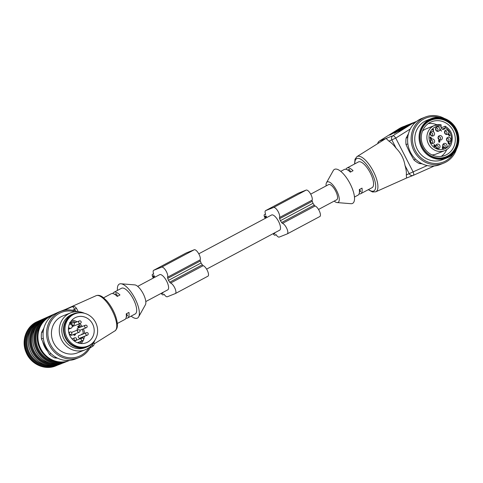 <?xml version="1.0" encoding="UTF-8"?>
<svg xmlns="http://www.w3.org/2000/svg" width="483" height="483" viewBox="0 0 483 483"><rect width="100%" height="100%" fill="white"/><g stroke="black" fill="none" stroke-linecap="round" stroke-linejoin="round"><path stroke-width="0.72" d="M198.773 253.816L271.567 215.001A8.603 3.152 61.9 0 1 271.681 214.947A8.603 3.152 61.9 0 1 278.474 221.262A8.603 3.152 61.9 0 1 279.657 230.18L206.609 269.134M310.69 194.136L328.615 184.584A8.603 3.152 61.9 0 1 335.437 190.688A8.603 3.152 61.9 0 1 336.705 199.763A8.603 3.152 61.9 0 1 336.591 199.817M274.712 232.818A0.99 0.362 61.9 0 1 274.724 233.561A0.99 0.362 61.9 0 1 274.712 233.567L274.259 233.748A0.99 0.362 61.9 0 1 273.692 233.361M265.795 218.075L265.306 217.121A0.99 0.362 61.9 0 1 265.179 216.112A0.99 0.362 61.9 0 1 265.191 216.106L265.644 215.925A0.99 0.362 61.9 0 1 266.435 216.674L266.864 217.507M273.137 233.657A2.644 0.972 -118.1 0 0 275.014 235.215L275.467 235.04A2.644 0.972 -118.1 0 0 275.503 235.022A2.644 0.972 -118.1 0 0 275.763 234.503L276.01 234.605A4.963 1.817 -118.1 0 0 279.24 237.081L287.168 233.935A5.953 2.18 -118.1 0 0 287.252 233.899A5.953 2.18 -118.1 0 0 286.854 228.592A5.953 2.18 -118.1 0 0 282.525 223.369A1.654 0.604 61.9 0 1 281.649 222.524A12.244 4.486 -118.1 0 0 280.369 220.707L312.966 203.325A12.244 4.486 -118.1 0 0 312.266 201.278A1.654 0.604 61.9 0 1 312.115 200.137A5.953 2.18 -118.1 0 0 310.46 193.725A5.953 2.18 -118.1 0 0 306.168 190.091L298.24 193.236A4.963 1.817 -118.1 0 0 298.174 193.266A4.963 1.817 -118.1 0 0 298.108 193.303M319.77 216.553A5.953 2.18 -118.1 0 0 319.849 216.517A5.953 2.18 -118.1 0 0 319.45 211.21A5.953 2.18 -118.1 0 0 315.121 205.987A1.654 0.604 61.9 0 1 314.252 205.142A12.244 4.486 -118.1 0 0 312.966 203.325M280.369 220.707A12.244 4.486 -118.1 0 0 279.663 218.66A1.654 0.604 61.9 0 1 279.518 217.519A5.953 2.18 -118.1 0 0 277.858 211.107A5.953 2.18 -118.1 0 0 273.571 207.473L265.644 210.618A4.963 1.817 -118.1 0 0 265.572 210.648A4.963 1.817 -118.1 0 0 265.62 214.38L265.535 214.615A2.644 0.972 -118.1 0 0 264.889 214.458L264.436 214.633A2.644 0.972 -118.1 0 0 264.4 214.651A2.644 0.972 -118.1 0 0 264.738 217.344L265.258 218.364M162.795 292.493A0.99 0.362 61.9 0 1 162.801 293.235L162.336 293.423A0.99 0.362 61.9 0 1 161.769 293.042M153.872 277.755L153.383 276.795A0.99 0.362 61.9 0 1 153.256 275.787A0.99 0.362 61.9 0 1 153.268 275.781L153.721 275.6A0.99 0.362 61.9 0 1 154.512 276.348L154.94 277.182M161.219 293.332A2.644 0.972 -118.1 0 0 163.091 294.896L163.544 294.715A2.644 0.972 -118.1 0 0 163.58 294.696A2.644 0.972 -118.1 0 0 163.84 294.183L164.093 294.28A4.963 1.817 -118.1 0 0 167.317 296.755L175.244 293.61A5.953 2.18 -118.1 0 0 175.329 293.573A5.953 2.18 -118.1 0 0 174.931 288.273A5.953 2.18 -118.1 0 0 170.602 283.044A1.654 0.604 61.9 0 1 169.726 282.199A12.244 4.486 -118.1 0 0 168.446 280.382L201.043 263A12.244 4.486 -118.1 0 0 200.342 260.953A1.654 0.604 61.9 0 1 200.197 259.818A5.953 2.18 -118.1 0 0 198.537 253.406A5.953 2.18 -118.1 0 0 194.244 249.765L186.317 252.911A4.963 1.817 -118.1 0 0 186.251 252.941A4.963 1.817 -118.1 0 0 186.184 252.983M207.847 276.234A5.953 2.18 -118.1 0 0 207.925 276.191A5.953 2.18 -118.1 0 0 207.527 270.891A5.953 2.18 -118.1 0 0 203.204 265.668A1.654 0.604 61.9 0 1 202.329 264.817A12.244 4.486 -118.1 0 0 201.043 263M168.446 280.382A12.244 4.486 -118.1 0 0 167.746 278.335A1.654 0.604 61.9 0 1 167.595 277.194A5.953 2.18 -118.1 0 0 165.935 270.782A5.953 2.18 -118.1 0 0 161.648 267.147L153.721 270.293A4.963 1.817 -118.1 0 0 153.648 270.323A4.963 1.817 -118.1 0 0 153.697 274.06L153.618 274.29A2.644 0.972 -118.1 0 0 152.966 274.133L152.513 274.314A2.644 0.972 -118.1 0 0 152.477 274.326A2.644 0.972 -118.1 0 0 152.815 277.025L153.334 278.039M137.697 286.377L159.644 274.676A8.603 3.152 61.9 0 1 159.758 274.622A8.603 3.152 61.9 0 1 166.55 280.943A8.603 3.152 61.9 0 1 167.74 289.86A8.603 3.152 61.9 0 1 167.619 289.915M131.141 316.117A19.272 7.058 -118.1 0 0 138.627 316.89L145.401 304.791A11.58 4.238 -118.1 0 0 142.986 293.308A11.58 4.238 -118.1 0 0 134.793 284.898L120.973 283.781A19.272 7.058 -118.1 0 0 117.447 290.428M117.562 296.254L116.234 293.676L114.628 294.316M116.234 293.676L114.821 294.431M126.522 313.696L127.566 315.731L126.341 316.383M138.627 316.89A19.272 7.058 -118.1 0 0 134.6 297.776A19.272 7.058 -118.1 0 0 120.973 283.781M103.622 297.8L111.205 293.755A14.556 5.331 61.9 0 1 117.248 296.417L119.965 294.974A14.556 5.331 61.9 0 0 113.922 292.306A14.556 5.331 61.9 0 0 112.853 293.579M125.966 318.176A14.556 5.331 -118.1 0 0 127.615 317.995A14.556 5.331 -118.1 0 0 128.931 312.416L126.214 313.865A14.556 5.331 -118.1 0 1 124.904 319.444L117.321 323.489M127.615 317.995L135.222 313.944A14.556 5.331 -118.1 0 0 133.079 298.591A14.556 5.331 -118.1 0 0 121.529 288.254L113.922 292.306M46.603 317.675L41.121 320.12A23.987 22.303 68.4 0 0 30.23 350.736A23.987 22.303 68.4 0 0 59.626 364.369L62.482 363.156A23.987 22.303 -111.6 0 1 60.87 363.88A23.987 22.303 -111.6 0 1 31.473 350.241A23.987 22.303 -111.6 0 1 42.371 319.625L51.138 315.876M65.356 309.44L65.688 309.307M78.234 311.698L76.471 308.263C73.398 304.882 73.162 307.049 72.287 306.693L58.6 312.121L37.221 321.672A23.987 22.303 68.4 0 0 26.324 352.282A23.987 22.303 68.4 0 0 55.72 365.921C44.653 370.642 30.532 364.007 26.034 352.185C21.023 340.726 26.233 326.254 37.203 321.678A3.309 1.22 65.9 0 1 37.221 321.672L46.404 317.597M76.236 308.311L74.654 309.313C73.808 307.611 72.987 306.747 72.184 306.729L63.792 310.478M93.811 342.006C94.511 343.987 94.119 345.43 92.633 346.335L89.959 348.008L92.633 346.335L92.567 344.234M79.478 335.431A1.407 1.31 68.4 0 0 78.343 337.303A1.407 1.31 68.4 0 0 80.456 337.889M78.928 335.57A1.407 1.31 -111.6 0 1 79.254 335.522M74.883 340.871A1.407 1.31 68.4 0 0 74.31 341.022M74.334 341.01A1.407 1.31 -111.6 0 1 74.66 340.962M70.301 334.731A1.407 1.31 68.4 0 0 72.233 334.991M77.371 311.656A24.814 23.069 68.4 0 0 60.713 311.438A24.814 23.069 68.4 0 0 49.864 320.839A24.814 23.069 68.4 0 0 52.291 349.722A24.814 23.069 68.4 0 0 79.013 357.571A24.814 23.069 68.4 0 0 90.991 346.003M60.713 311.438L57.205 312.833A24.814 23.069 68.4 0 0 46.35 322.233A24.814 23.069 68.4 0 0 48.783 351.111A24.814 23.069 68.4 0 0 75.499 358.966L79.013 357.571M43.905 328.096L41.574 332.443L43.198 331.797M41.574 332.443A23.16 21.53 68.4 0 0 41.472 338.981L45.07 346.752L49.326 354.262L51.023 353.586M43.289 338.263L41.472 338.981M49.326 354.262A23.16 21.53 68.4 0 0 54.657 357.903L57.622 358.205M56.022 357.366L54.657 357.903M74.823 311.783A23.667 22.007 68.4 0 0 51.011 321.382A23.667 22.007 68.4 0 0 58.57 353.84A23.667 22.007 68.4 0 0 89.047 347.657M84.465 313.274A19.851 18.457 68.4 0 0 70.584 312.863L62.772 315.967A19.851 18.457 68.4 0 0 54.09 323.483A19.851 18.457 68.4 0 0 56.034 346.589A19.851 18.457 68.4 0 0 77.407 352.868L85.225 349.77A19.851 18.457 68.4 0 0 95.048 339.96M70.584 312.863A19.851 18.457 68.4 0 0 61.902 320.386A19.851 18.457 68.4 0 0 63.847 343.491A19.851 18.457 68.4 0 0 85.225 349.77M81.313 312.785A17.865 16.609 68.4 0 0 73.694 313.769L71.997 314.439A17.865 16.609 68.4 0 0 64.185 321.207A17.865 16.609 68.4 0 0 65.936 342A17.865 16.609 68.4 0 0 85.171 347.657L86.868 346.981A17.865 16.609 68.4 0 0 93.086 342.477M73.694 313.769A17.865 16.609 68.4 0 0 65.881 320.537A17.865 16.609 68.4 0 0 67.632 341.33A17.865 16.609 68.4 0 0 86.868 346.981M87.707 346.118L86.686 346.522A17.37 16.15 -111.6 0 1 65.271 336.325A17.37 16.15 -111.6 0 1 73.881 314.228L74.901 313.823A17.37 16.15 -111.6 0 1 85.775 313.678A17.37 16.15 -111.6 0 1 97.59 329.75A17.37 16.15 -111.6 0 1 87.707 346.118A17.37 16.15 -111.6 0 1 66.292 335.926A17.37 16.15 -111.6 0 1 74.901 313.823M84.839 317.09A13.729 12.763 -111.6 0 1 94.179 329.798A13.729 12.763 -111.6 0 1 86.366 342.731A13.729 12.763 -111.6 0 1 69.437 334.677A13.729 12.763 -111.6 0 1 76.242 317.204A13.729 12.763 -111.6 0 1 84.839 317.09M69.461 323.96L70.916 324.473A1.986 1.847 -111.6 0 1 71.14 328.18A1.986 1.847 -111.6 0 1 69.896 328.199L68.489 327.703M78.421 327.993A1.407 1.31 68.4 0 0 77.395 330.094M77.872 328.126A1.407 1.31 -111.6 0 1 78.198 328.084M72.269 326.423A1.407 1.31 68.4 0 0 73.41 326.134M78.192 327.287L77.709 326.544L77.926 326.224L78.095 327.021L78.789 326.937L78.306 326.176L78.934 325.741L79.496 326.617L78.753 327.214M77.866 327.112L78.789 326.937M78.306 326.176L78.572 325.844M69.63 322.415L71.43 322.312L69.806 322.674M69.938 322.934L70.252 323.538L69.818 323.175M71.037 322.704L71.544 322.535L70.711 322.559L71.43 322.312M78.584 342.254L79.019 342.133L78.735 342.556L79.085 343.238M77.709 342.827L78.385 342.332M75.161 333.831L75.541 334.647L74.436 335.347M74.503 334.954L74.684 334.882C74.328 335.582 74.014 335.492 73.742 334.604L74.46 334.055M82.007 334.254L82.714 334.145M82.515 334.23L81.832 334.496M81.621 334.363L82.376 333.934L81.887 334.019M78.82 343.171L78.554 342.658L77.992 342.924M78.554 342.658L78.023 342.936M79.127 342.35L78.801 342.248M74.515 334.924L74.147 335.117L74.515 334.924L74.304 334.508L74.147 335.117L73.712 334.797L74.074 334.598L73.712 334.797M74.304 334.508L73.73 334.791M75.07 334.731L74.521 334.822M75.082 334.031L74.871 334.797L75.3 334.641L74.726 334.097M74.853 334.121L74.642 334.888L75.3 334.641M74.322 335.377L74.46 335.027M74.43 334.387L73.971 334.351M71.2 322.403L70.017 322.608M70.808 322.795L71.315 322.626M78.548 326.858L79.031 326.671L78.548 326.858L78.294 326.363L78.838 326.073L78.294 326.363L79.254 326.58L79.067 325.983L78.524 326.273L79.067 325.983M78.56 326.852L79.254 326.58M78.644 327.251L79.309 326.484M79.109 326.001L78.705 325.826M82.448 334.194L82.146 334.025M79.544 338.215A1.322 1.232 68.4 0 0 79.816 338.142L87.405 335.136A1.322 1.232 -111.6 0 1 85.775 334.357A1.322 1.232 -111.6 0 1 86.433 332.672L78.844 335.685A1.322 1.232 68.4 0 0 78.596 335.818M71.327 335.311A1.322 1.232 68.4 0 0 71.599 335.244L79.188 332.232A1.322 1.232 -111.6 0 1 77.552 331.459A1.322 1.232 -111.6 0 1 78.21 329.774L71.569 332.407M86.463 327.643A1.322 1.232 -111.6 0 1 84.718 326.919A1.322 1.232 -111.6 0 1 85.37 325.234L77.787 328.247A1.322 1.232 68.4 0 0 77.54 328.38M72.504 326.46A1.322 1.232 68.4 0 0 72.776 326.387L80.365 323.381A1.322 1.232 -111.6 0 1 78.729 322.602A1.322 1.232 -111.6 0 1 79.387 320.917L74.056 323.03M441.13 127.796L445.248 126.22M445.103 126.22L445.139 127.917A2.234 2.077 -111.6 0 1 441.734 128.786A2.234 2.077 -111.6 0 1 441.106 126.492L441.064 124.795A13.566 12.612 68.4 0 0 434.634 125.447L426.03 128.864A13.566 12.612 68.4 0 0 422.51 131.038M431.983 154.904A13.566 12.612 68.4 0 0 436.028 154.083L444.638 150.666A13.566 12.612 68.4 0 1 427.914 142.708A13.566 12.612 68.4 0 1 434.634 125.447L441.136 124.777M326.11 185.919A11.58 4.238 61.9 0 1 326.502 182.683A11.58 4.238 61.9 0 1 336.403 190.175A11.58 4.238 61.9 0 1 337.11 202.576A11.58 4.238 61.9 0 1 334.2 201.097M345.937 169.304A14.556 5.331 61.9 0 1 346.999 168.03L358.41 161.944A14.556 5.331 61.9 0 1 369.966 172.286A14.556 5.331 61.9 0 1 372.109 187.639L360.698 193.719A14.556 5.331 -118.1 0 0 362.015 188.135L359.298 189.584A14.556 5.331 -118.1 0 1 357.981 195.168L354.456 197.046M346.999 168.03A14.556 5.331 61.9 0 1 353.049 170.692L350.332 172.141A14.556 5.331 61.9 0 0 344.282 169.479L340.757 171.356M359.05 193.9A14.556 5.331 -118.1 0 0 360.698 193.719M326.502 182.683L333.276 170.584A19.272 7.058 61.9 0 1 349.752 183.057A19.272 7.058 61.9 0 1 350.93 203.693L337.11 202.576M388.966 141.163A22.103 8.096 61.9 0 1 396.138 148.251L391.9 140.004C391.17 138.235 391.514 136.804 392.933 135.711C393.723 135.651 394.665 136.447 395.746 138.102L388.966 141.163L386.08 138.446L385.18 138.947M406.324 174.937L413.104 171.876C413.883 173.602 413.949 174.761 413.303 175.353L413.219 175.389C411.558 175.897 410.236 175.359 409.258 173.777L405.014 165.524A22.103 8.096 61.9 0 1 406.324 174.937L406.541 178.04L375.75 191.799A19.948 7.305 61.9 0 1 375.641 191.848M405.014 165.524C403.939 158.889 400.981 153.135 396.138 148.251M415.561 121.801L412.814 123.262A23.987 22.303 -111.6 0 1 416.183 121.553L415.561 121.801A23.987 22.303 68.4 0 0 412.192 123.509L398.747 131.527M401.427 130.156L400.944 129.8L408.908 124.807A23.987 22.303 -111.6 0 1 412.277 123.105A23.987 22.303 -111.6 0 1 413.943 122.525M399.67 130.307L399.695 130.295C393.723 133.779 392.631 134.214 396.41 131.593L396.899 131.956M396.41 131.593L403.118 127.107L406.499 125.393A23.987 22.303 68.4 0 0 403.136 127.101L395.142 132.107C389.195 135.578 388.103 136.013 391.882 133.393L399.852 128.406A23.987 22.303 -111.6 0 1 403.214 126.697A23.987 22.303 -111.6 0 1 404.887 126.117L402.593 126.944A23.987 22.303 68.4 0 0 399.224 128.647L399.852 128.406L400.377 128.822M392.371 133.755L391.882 133.393M347.712 170.034L349.318 169.4L350.64 171.978M349.318 169.4L347.899 170.155M359.424 192.107L360.65 191.455L359.606 189.421M419.063 136.949A21.174 19.688 -111.6 0 1 431.15 118.643A21.174 19.688 -111.6 0 1 457.256 131.068A21.174 19.688 -111.6 0 1 446.763 158.007A21.174 19.688 -111.6 0 1 438.636 159.257A21.174 19.688 -111.6 0 1 419.063 136.949M431.15 118.643L426.845 120.352A21.174 19.688 68.4 0 0 414.758 138.651A21.174 19.688 68.4 0 0 442.458 159.716L446.763 158.007M438.878 158.515A20.509 19.072 68.4 0 0 456.024 129.257A20.509 19.072 68.4 0 0 422.649 126.938A20.509 19.072 68.4 0 0 438.878 158.515M439.488 118.124A20.346 18.915 68.4 0 0 431.681 119.325A20.346 18.915 68.4 0 0 421.599 145.214A20.346 18.915 68.4 0 0 446.684 157.15A20.346 18.915 68.4 0 0 457.944 135.349A20.346 18.915 68.4 0 0 439.488 118.124M446.401 157.259A20.346 18.915 68.4 0 0 457.347 135.415A20.346 18.915 68.4 0 0 438.92 118.347A20.346 18.915 68.4 0 0 431.397 119.44M427.044 153.153A19.767 18.378 68.4 0 0 456.097 145.987A19.767 18.378 68.4 0 0 438.914 118.921A19.767 18.378 68.4 0 0 420.119 135.699M438.558 120.684A18.113 16.839 68.4 0 0 431.609 121.752A18.113 16.839 68.4 0 0 423.416 146.524A18.113 16.839 68.4 0 0 444.97 155.429A18.113 16.839 68.4 0 0 454.992 136.019A18.113 16.839 68.4 0 0 438.558 120.684M441.263 156.395A18.113 16.839 68.4 0 0 446.745 149.579M441.504 127.645A18.113 16.839 68.4 0 0 441.027 127.252M436.916 124.795A18.113 16.839 68.4 0 0 428.252 123.588M439.397 117.405A23.667 22.007 68.4 0 0 435.008 116.638A23.667 22.007 68.4 0 0 415.169 150.291A23.667 22.007 68.4 0 0 453.615 153.262M444.426 118.474A24.814 23.069 68.4 0 0 434.797 115.594A24.814 23.069 68.4 0 0 425.275 117.061A24.814 23.069 68.4 0 0 412.983 148.631A24.814 23.069 68.4 0 0 443.575 163.188A24.814 23.069 68.4 0 0 456.55 149.036M425.275 117.061L421.768 118.45A24.814 23.069 68.4 0 0 409.469 150.02A24.814 23.069 68.4 0 0 440.061 164.582L443.575 163.188M408.467 133.719L406.137 138.06L407.761 137.413M406.137 138.06A23.16 21.53 68.4 0 0 406.034 144.598L409.632 152.368L413.889 159.879L415.585 159.203M407.851 143.88L406.034 144.598M413.889 159.879A23.16 21.53 68.4 0 0 419.22 163.52L422.184 163.822M420.584 162.982L419.22 163.52M448.58 143.94L448.81 143.856C449.419 143.421 449.341 143.209 448.574 143.203L448.725 142.793L447.952 142.926L448.743 142.219L449.456 143.638L448.713 144.061L448.369 143.783L449.015 143.843L448.327 143.741M448.284 143.089L448.725 142.793L448.176 142.859M439.198 142.141L438.932 141.223C438.25 140.813 438.322 140.487 439.15 140.239L439.705 141.03C440.182 141.67 440.013 142.038 439.198 142.141L439.59 142.129M429.997 137.528L430.679 137.057L430.987 137.299L430.244 137.444L430.359 138.174L431.059 137.709L431.5 138.392L430.697 138.941L429.997 137.528L430.679 137.057L430.256 137.136M430.631 137.281L429.979 137.83M431.138 138.953L430.697 138.941M433.245 130.211L433.299 129.595L432.394 129.812L433.444 129.251L433.517 131.436L433.245 130.211M448.544 131.243A2.318 2.155 68.4 0 0 444.662 131.207A2.318 2.155 68.4 0 0 448.309 133.821A2.318 2.155 68.4 0 0 448.544 131.243M450.573 138.506A2.318 2.155 68.4 0 0 446.684 138.47A2.318 2.155 68.4 0 0 450.331 141.084A2.318 2.155 68.4 0 0 450.573 138.506M446.769 144.61A2.318 2.155 68.4 0 0 442.887 144.574A2.318 2.155 68.4 0 0 446.534 147.188A2.318 2.155 68.4 0 0 446.769 144.61M439.59 128.08A2.318 2.155 68.4 0 0 435.708 128.049A2.318 2.155 68.4 0 0 439.355 130.664A2.318 2.155 68.4 0 0 439.59 128.08M434.289 132.759A2.318 2.155 68.4 0 0 430.401 132.722A2.318 2.155 68.4 0 0 434.048 135.337A2.318 2.155 68.4 0 0 434.289 132.759M434.362 140.227A2.318 2.155 68.4 0 0 430.48 140.197A2.318 2.155 68.4 0 0 434.12 142.811A2.318 2.155 68.4 0 0 434.362 140.227M439.759 145.353A2.318 2.155 68.4 0 0 435.877 145.317A2.318 2.155 68.4 0 0 439.518 147.931A2.318 2.155 68.4 0 0 439.759 145.353M442.102 136.822A2.318 2.155 68.4 0 0 438.22 136.786A2.318 2.155 68.4 0 0 441.867 139.4A2.318 2.155 68.4 0 0 442.102 136.822M440.466 129.444L441.504 131.147L440.593 129.873L440.327 130.344L440.466 129.444M448.296 134.389C448.918 133.761 449.287 133.894 449.401 134.793L449.112 135.777L450.017 135.56L448.942 136.134L449.19 134.691L448.955 134.208L448.333 134.854L448.677 134.02M448.955 134.208L448.321 134.854M434.465 146.56L434.688 146.47C435.286 145.951 435.171 145.709 434.356 145.757L434.096 146.017L433.788 145.027L434.597 144.598L434.054 145.154L434.211 145.673L434.905 145.365L435.346 146.18L434.597 146.681L434.253 146.409L434.899 146.464L434.223 146.367M434.954 146.657L434.597 146.681M443.472 148.027L443.267 148.673L443.05 148.251L442.343 148.625L442.398 146.886L443.472 148.027L442.356 147.333M439.053 139.72A1.491 1.383 68.4 0 0 440.369 137.601A1.491 1.383 68.4 0 0 438.075 137.25M438.715 139.43A1.491 1.383 68.4 0 0 438.027 137.691M436.704 148.251A1.491 1.383 68.4 0 0 438.027 146.132A1.491 1.383 68.4 0 0 435.726 145.788M436.372 147.961A1.491 1.383 68.4 0 0 435.684 146.222M431.307 143.125A1.491 1.383 68.4 0 0 432.623 141.012A1.491 1.383 68.4 0 0 430.329 140.662M430.975 142.841A1.491 1.383 68.4 0 0 430.287 141.096M431.234 135.657A1.491 1.383 68.4 0 0 432.551 133.537A1.491 1.383 68.4 0 0 430.256 133.187M430.902 135.367A1.491 1.383 68.4 0 0 430.214 133.628M436.541 130.978A1.491 1.383 68.4 0 0 437.858 128.864A1.491 1.383 68.4 0 0 435.563 128.514M436.203 130.694A1.491 1.383 68.4 0 0 435.515 128.949M443.72 147.508A1.491 1.383 68.4 0 0 445.036 145.389A1.491 1.383 68.4 0 0 442.736 145.039M443.382 147.218A1.491 1.383 68.4 0 0 442.694 145.48M447.518 141.404A1.491 1.383 68.4 0 0 448.834 139.285A1.491 1.383 68.4 0 0 446.54 138.935M447.186 141.114A1.491 1.383 68.4 0 0 446.491 139.376M445.495 134.141A1.491 1.383 68.4 0 0 446.811 132.022A1.491 1.383 68.4 0 0 444.517 131.672M445.157 133.851A1.491 1.383 68.4 0 0 444.469 132.113M433.299 129.595L432.484 129.999M433.535 129.42L433.233 129.366M433.468 130.06L433.305 129.51M440.478 130.12L440.448 129.625M430.975 137.927L430.516 138.174L430.921 138.778L431.277 138.518L430.975 137.927L430.287 138.259L430.745 138.017M430.715 138.687L430.287 138.259L430.691 138.869L431.277 138.518M430.987 137.299L430.45 137.148M430.474 139.026L431.277 138.482L430.83 137.8M449.112 135.777L449.196 134.576M450.017 135.56L449.697 135.463M448.93 136.109L449.794 135.651M449.087 134.292L448.562 134.075M439.065 140.444L438.685 140.65L438.884 141.042L439.27 140.837L439.065 140.444L438.455 140.74L438.836 140.535L438.455 140.74L438.661 141.133L438.455 140.74M438.661 141.133L439.27 140.837M439.023 141.265L439.192 141.887L439.765 141.682L438.793 141.513L439.138 141.241M438.969 141.972L438.793 141.513L438.969 141.972L439.765 141.682M439.5 140.746L438.926 140.33L439.391 140.982M438.975 142.231C439.784 142.129 439.953 141.754 439.482 141.121L439.162 141.072M434.706 144.803L434.386 144.713M434.054 145.154L434.477 144.894M434.368 146.772L435.129 146.15M435.346 146.18L434.676 145.455M447.946 142.95L448.502 142.883L447.946 142.95M448.882 142.89L448.26 142.231M448.653 142.98L449.25 143.469M442.543 147.255L442.44 148.323L442.947 148.052M443.05 148.251L442.331 148.601M274.259 233.748L274.803 233.458M265.306 217.121L266.368 216.553M282.525 223.369L315.121 205.987M281.649 222.524L314.252 205.142M279.663 218.66L312.266 201.278M279.518 217.519L312.115 200.137M273.571 207.473L306.168 190.091M265.644 210.618L298.24 193.236M264.889 214.458L265.523 214.114M162.336 293.423L162.88 293.133M153.383 276.795L154.451 276.228M170.602 283.044L203.204 265.668M169.726 282.199L202.329 264.817M167.746 278.335L200.342 260.953M167.595 277.194L200.197 259.818M161.648 267.147L194.244 249.765M153.721 270.293L186.317 252.911M152.966 274.133L153.6 273.795M36.358 326.411A22.333 20.763 68.4 0 0 33.182 349.058A22.333 20.763 68.4 0 0 51.017 363.367M31.83 328.205A22.333 20.763 68.4 0 0 28.648 350.851A22.333 20.763 68.4 0 0 46.489 365.166M40.886 324.612A22.333 20.763 68.4 0 0 37.71 347.259A22.333 20.763 68.4 0 0 55.545 361.574M56.336 364.049A22.991 21.379 -111.6 0 1 32.379 349.372A22.991 21.379 -111.6 0 1 39.763 322.27M51.808 365.842A22.991 21.379 -111.6 0 1 27.851 351.171A22.991 21.379 -111.6 0 1 35.235 324.063M60.864 362.25A22.991 21.379 -111.6 0 1 36.913 347.573A22.991 21.379 -111.6 0 1 44.297 320.47M41.399 320.869A23.323 21.687 68.4 0 0 32.095 349.487A23.323 21.687 68.4 0 0 58.479 363.947M52.327 315.085L41.121 320.12L42.371 319.625L42.745 319.915M36.865 322.668A23.323 21.687 68.4 0 0 27.567 351.28A23.323 21.687 68.4 0 0 53.951 365.746M38.211 321.708L37.843 321.424A23.987 22.303 -111.6 0 0 26.945 352.041A23.987 22.303 -111.6 0 0 56.342 365.673L57.954 364.955A23.987 22.303 -111.6 0 1 56.342 365.673L55.72 365.921M45.927 319.076A23.323 21.687 68.4 0 0 36.623 347.688A23.323 21.687 68.4 0 0 63.013 362.153M45.656 318.327L53.112 314.994L45.656 318.321A23.987 22.303 68.4 0 0 34.758 348.937A23.987 22.303 68.4 0 0 64.154 362.576C52.955 367.394 38.471 360.252 34.293 347.875C29.843 336.494 35.132 322.716 45.656 318.327L52.846 315.176M47.274 318.116L46.905 317.832A23.987 22.303 -111.6 0 0 36.008 348.442A23.987 22.303 -111.6 0 0 65.398 362.081L67.016 361.362A23.987 22.303 -111.6 0 1 65.398 362.081L64.154 362.576M50.184 316.528L52.249 315.604L50.184 316.528C39.358 321.026 34.148 335.456 39.171 346.975C43.705 358.857 57.785 365.45 68.683 360.777A23.987 22.303 68.4 0 1 39.292 347.144A23.987 22.303 68.4 0 1 50.19 316.528L52.146 315.683M50.938 315.804L53.848 314.518M96.153 295.674C98.23 294.908 100.464 295.427 102.867 297.22L106.532 300.577C110.027 304.531 112.871 309.229 115.063 314.668C118.081 322.795 117.55 326.774 116.892 328.253C115.98 330.016 115.322 330.885 114.918 330.873A19.948 7.305 -118.1 0 0 111.893 310.062A19.948 7.305 -118.1 0 0 96.262 295.632A19.948 7.305 -118.1 0 0 96.153 295.674L65.386 309.428M68.683 360.777L69.691 360.372A23.987 22.303 -111.6 0 1 69.311 360.529A23.987 22.303 -111.6 0 1 39.914 346.897A23.987 22.303 -111.6 0 1 50.812 316.28A3.309 1.22 -114.1 0 1 51.331 316.335M42.836 342.121A20.678 19.223 68.4 0 0 47.358 350.96M75.511 310.98L74.654 309.313L72.535 310.255M71.864 320.211A13.729 12.763 -111.6 0 1 75.215 320.911A13.729 12.763 -111.6 0 1 77.183 321.793M79.755 323.622A13.729 12.763 -111.6 0 1 82.207 326.49M83.444 328.845A13.729 12.763 -111.6 0 1 84.537 333.427M84.459 336.307A13.729 12.763 -111.6 0 1 83.637 339.513M83.354 340.177A13.729 12.763 -111.6 0 1 81.114 343.546M68.411 328.79L69.896 328.199M79.707 343.371A12.739 11.84 68.4 0 0 81.512 341.095M82.81 338.118A12.739 11.84 68.4 0 0 83.106 336.838M83.287 333.922A12.739 11.84 68.4 0 0 82.249 329.321M80.987 326.973A12.739 11.84 68.4 0 0 78.427 324.147M75.656 322.396A12.739 11.84 68.4 0 0 70.959 321.304M87.526 335.081A1.322 1.232 -111.6 0 1 87.405 335.136A1.322 1.322 0 0 0 88.117 333.348A1.322 1.322 0 0 0 86.433 332.672M82.925 340.521A1.322 1.232 -111.6 0 1 81.18 339.803A1.322 1.232 -111.6 0 1 81.832 338.118L74.382 341.07M79.303 332.177A1.322 1.232 -111.6 0 1 79.188 332.232A1.322 1.322 0 0 0 79.9 330.444A1.322 1.322 0 0 0 78.21 329.774M75.837 340.225A1.322 1.232 -111.6 0 1 74.086 339.507A1.322 1.232 -111.6 0 1 74.744 337.822L72.009 338.903M80.48 323.326A1.322 1.232 -111.6 0 1 80.365 323.381A1.322 1.322 0 0 0 81.078 321.593A1.322 1.322 0 0 0 79.387 320.917M72.142 325.717L73.567 325.15A1.322 1.322 0 0 0 73.7 325.089A1.322 1.232 -111.6 0 1 71.937 324.377A1.322 1.232 -111.6 0 1 72.589 322.692L69.474 323.93M71.128 334.393A1.322 1.232 -111.6 0 1 69.383 333.675A1.322 1.232 -111.6 0 1 70.041 331.99L68.761 332.497M445.139 127.917L442.138 129.106M410.278 129.003L395.746 138.102L413.104 171.876L427.232 165.566M407.634 125.32L411.033 123.6A23.987 22.303 68.4 0 0 407.664 125.302L408.908 124.807L409.439 125.23M404.905 127.029L404.38 126.606A23.987 22.303 -111.6 0 1 407.749 124.904A23.987 22.303 -111.6 0 1 409.415 124.318L406.499 125.393M368.523 189.547A18.3 6.702 -118.1 0 0 375.436 183.359A18.3 6.702 -118.1 0 0 363.814 161.57A18.3 6.702 -118.1 0 0 354.824 163.858M379.185 141.205A3.309 1.201 57.9 0 1 379.27 141.139A3.309 1.201 57.9 0 1 379.342 141.102A3.309 3.073 68.4 0 0 377.929 143.487M399.091 128.738A3.309 1.201 57.9 0 1 399.151 128.683A3.309 1.201 57.9 0 1 399.224 128.647L379.342 141.102L392.933 135.711L412.814 123.262A3.309 1.201 -122.1 0 1 414.022 123.702M385.205 138.935L356.979 156.601A19.948 7.305 61.9 0 1 372.979 170.674A19.948 7.305 61.9 0 1 375.75 191.799L372.502 191.986L368.281 189.68M404.229 128.496C398.258 131.986 397.159 132.42 400.944 129.8M399.683 130.301L407.646 125.308L394.279 133.314M434.271 165.989L413.382 175.317L434.271 165.989M389.745 135.113L403.106 127.12M441.196 126.148A11.912 11.073 68.4 0 0 429.538 140.855A11.912 11.073 68.4 0 0 447.469 147.182A11.912 11.073 68.4 0 0 445.235 127.572M336.705 199.763L318.526 209.459M287.252 233.899L319.849 216.517M265.572 210.648L298.174 193.266M175.329 293.573L207.925 276.191M153.648 270.323L186.251 252.941M167.74 289.86L145.794 301.555M41.121 320.12C30.296 324.618 25.086 339.048 30.109 350.567C34.643 362.449 48.723 369.042 59.626 364.369M65.362 309.434L58.709 312.072A3.309 3.309 0 0 0 58.576 312.133M58.582 312.127L37.203 321.678M72.299 306.687L65.646 309.325M114.918 330.873L94.161 343.872M68.399 329.267L71.14 328.18M77.413 342.719L82.81 340.575A1.322 1.322 0 0 0 83.523 338.788A1.322 1.322 0 0 0 81.832 338.118M74.153 340.901L75.722 340.28A1.322 1.322 0 0 0 76.435 338.492A1.322 1.322 0 0 0 74.744 337.822M79.81 330.287L86.348 327.697A1.322 1.322 0 0 0 87.061 325.91A1.322 1.322 0 0 0 85.37 325.234M73.7 325.089A1.322 1.322 0 0 0 74.279 323.369A1.322 1.322 0 0 0 72.589 322.692M69.576 335.021L71.013 334.447A1.322 1.322 0 0 0 71.725 332.66A1.322 1.322 0 0 0 70.041 331.99M411.033 123.6L413.949 122.525M402.593 126.944L399.151 128.683L379.27 141.139A3.309 3.309 0 0 0 377.736 143.608M416.569 121.408L416.183 121.553M413.225 175.389L406.541 178.04M412.18 123.515L404.211 128.502M356.979 156.601L355.011 159.227L354.582 163.985M445.284 126.244C451.907 130.434 453.815 136.629 451.007 144.828C449.564 147.569 447.439 149.519 444.638 150.666"/></g></svg>
